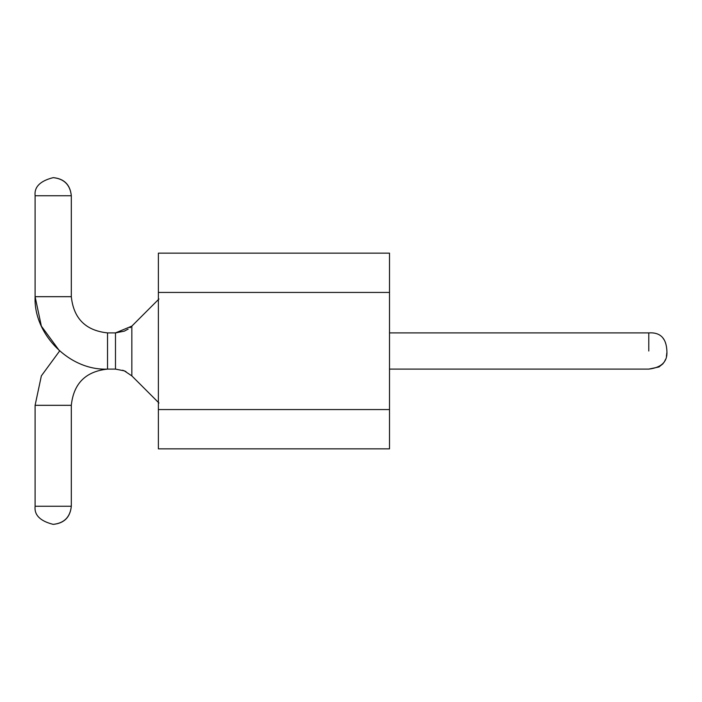 <?xml version="1.0" encoding="UTF-8"?>
<svg xmlns="http://www.w3.org/2000/svg" width="702" height="702" viewBox="0 0 702 702"><rect width="100%" height="100%" fill="white"/><g stroke="black" fill="none" stroke-linecap="round" stroke-linejoin="round"><path stroke-width="1.05" d="M158.38 448.85L158.38 253.15L158.38 448.85L389.513 448.85L158.38 448.85M389.513 253.15L389.513 448.85L389.513 409.556L158.38 409.556L389.513 409.556L389.513 292.444L158.38 292.444L389.513 292.444L389.513 253.15L158.38 253.15L389.513 253.15M648.78 332.897L389.513 332.897L648.78 332.897L648.78 351C648.78 374.35 648.78 374.35 648.78 351L648.78 332.897C660.336 332.134 666.373 338.224 666.9 351.175C667.593 361.644 661.556 367.629 648.78 369.103L658.994 366.953L663.136 363.627M131.836 326.123L131.836 375.877L131.836 326.123L115.497 332.897L131.827 326.123L158.959 298.999L131.836 326.123L155.774 302.185M648.78 351C648.78 374.359 648.78 374.359 648.78 351M124.482 370.928L126 371.63M125.755 371.516L124.333 370.867M124.184 370.805L122.622 370.235M115.488 332.897L115.488 369.103L115.488 332.897L115.488 369.103L115.488 332.897L107.529 332.897L107.529 369.103L107.529 332.897L115.488 332.897M35.1 195.753C34.144 186.943 40.172 180.905 53.203 177.641C40.172 180.905 34.144 186.943 35.1 195.753C34.144 186.943 40.172 180.905 53.203 177.641C64.189 178.685 70.226 184.723 71.314 195.753L35.1 195.753L71.314 195.753L71.314 296.683L35.1 296.683L71.314 296.683C73.613 318.524 85.688 330.589 107.529 332.897C85.688 330.589 73.613 318.524 71.314 296.683L71.314 195.753L35.1 195.753L71.314 195.753C70.165 184.828 64.128 178.799 53.203 177.641C40.172 180.905 34.144 186.943 35.1 195.753L35.1 296.683C33.389 334.477 69.735 370.814 107.529 369.103C85.688 371.411 73.613 383.476 71.314 405.317L35.1 405.317L71.314 405.317C73.613 383.476 85.688 371.411 107.529 369.103L115.488 369.103L124.333 370.867L131.827 375.877L158.959 403.001M107.529 332.897L107.529 369.103L107.529 332.897M71.314 506.247L35.1 506.247L71.314 506.247L71.314 405.317L35.1 405.317L71.314 405.317L71.314 506.247L35.1 506.247L71.314 506.247C70.165 517.172 64.128 523.201 53.203 524.359C64.189 523.315 70.226 517.277 71.314 506.247M71.314 296.683L35.1 296.683L71.314 296.683M389.513 369.103L648.78 369.103M664.25 362.065L665.54 359.424M666.417 356.326L666.847 352.799M664.232 339.908L663.136 338.373M131.8 326.158L130.045 327.729M128.168 329.106L124.333 331.133L115.54 332.897M35.1 296.683L41.357 326.132L59.617 351L41.357 375.868L35.1 405.317L41.357 375.868L59.617 351L41.357 326.132L35.1 296.683L41.357 326.132L59.617 351L41.357 375.868L35.1 405.317L41.357 375.868L59.617 351M35.1 506.247C34.144 515.057 40.172 521.095 53.203 524.359C40.172 521.095 34.144 515.057 35.1 506.247C34.144 515.057 40.172 521.095 53.203 524.359C40.172 521.095 34.144 515.057 35.1 506.247L35.1 405.317"/></g></svg>
